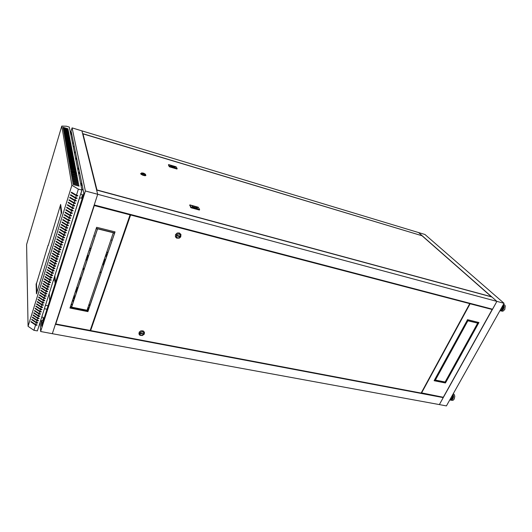 <?xml version="1.0" encoding="UTF-8"?>
<svg xmlns="http://www.w3.org/2000/svg" width="532" height="532" viewBox="0 0 532 532"><rect width="100%" height="100%" fill="white"/><g stroke="black" fill="none" stroke-linecap="round" stroke-linejoin="round"><path stroke-width="0.8" d="M53.812 279.559L53.666 280.67L53.812 279.559M442.438 382.242L442.198 381.417L439.751 380.925L439.991 381.75M439.844 381.723L439.791 381.092L439.379 381.138L439.751 380.925M439.399 381.105L439.233 381.604M87.92 257.688L87.527 256.81L88.186 256.896M106.639 256.318L105.496 256.251M106.6 256.437L105.396 256.158M88.684 309.045L87.461 308.932M40.671 320.47L42.46 320.809L42.932 319.858L43.311 317.318L41.775 316.979M79.527 197.758L81.376 198.237L81.908 197.219L82.36 194.599L80.691 194.08M451.794 396.393L452.433 396.712L451.695 396.573M450.724 398.295L451.721 398.515L450.657 398.415M452.985 394.272L453.597 396.407L453.284 398.222L452.02 399.938L450.79 400.21L453.018 400.303L454.281 399.007L454.807 396.174L454.122 394.372L453.271 393.766M502.255 306.618L502.86 306.977L502.161 306.791M501.124 308.633L502.155 308.939L501.038 308.786M503.392 304.597L504.143 306.612L503.598 309.052L502.035 310.708L500.599 310.894L502.906 311.193L504.808 309.484L505.24 305.993L504.662 304.942L503.545 304.324M438.109 381.377L437.144 380.945M78.829 309.611L78.251 308.986L77.353 309.311M179.078 234.033L177.176 234.359L176.484 235.044L176.265 236.807L177.608 237.957L179.503 237.631L180.528 236.082L180.421 235.191L179.078 234.033M144.491 332.394L143.155 330.897L140.887 330.844L139.224 332.074L138.905 333.936M175.407 236.813L175.467 234.579L177.236 233.023L179.311 232.969L180.927 234.399M94.496 317.923L93.891 319.672M126.53 225.162L125.858 227.098M142.616 330.851L144.385 332.128L144.292 334.076L142.343 335.559L139.916 335.286L138.919 333.996L139.258 332.207L140.515 331.13L142.616 330.851M142.483 331.862L140.661 332.221L140.009 332.859L139.71 333.644L140.355 335.054L142.104 335.386L143.633 334.402L143.806 332.833L142.483 331.862M179.191 233.029L180.953 234.452L180.78 236.846L179.297 238.143L176.717 238.15L175.427 236.86L175.513 234.685L177.289 233.129L179.191 233.029M177.123 168.597L176.823 168.977L177.136 168.564L176.085 166.795L168.651 164.581L169.575 166.376L176.97 168.578M169.695 166.416L169.415 166.769L169.449 166.283M168.571 164.614L168.438 164.987M199.593 209.575L199.261 210.007L199.613 209.528L198.23 207.214L189.877 204.9L191.114 207.261L199.434 209.561M191.221 207.294L190.895 207.686L190.941 207.134M189.791 204.946L189.638 205.352M140.674 173.545L141.027 174.297L142.995 175.307L145.143 175.779L145.874 175.42M145.455 174.243L145.821 175.46L143.068 175.095L140.694 173.612L141.725 172.9L142.024 173.592L143.361 174.25L145.15 174.596L145.455 174.243L143.673 173.179L141.725 172.9M197.445 208.79L197.485 207.965L196.434 206.928L191.72 205.625L192.71 207.48L197.445 208.79M175.228 167.893L175.301 167.248L174.449 166.469L170.273 165.226L171.025 166.649L175.228 167.893M197.026 208.67L196.095 207.819L192.331 206.775M174.769 167.76L174.163 167.261L174.449 166.469M450.025 399.539L451.129 399.732L452.486 398.554L453.018 396.387L452.666 394.837M500.173 310.329L501.616 310.262L502.946 308.959L503.518 306.957L503.086 305.142M449.899 399.765L450.79 400.21M500.599 310.894L500.007 310.628M70.503 133.007L72.053 127.886L81.921 130.872L97.689 194.286L52.342 333.677L40.612 331.529L40.179 322.006M72.053 127.886L85.386 190.988L496.895 301.398L418.531 232.55L81.921 130.872L82.606 133.618L422.029 235.769M85.386 190.988L40.612 331.529M41.283 320.59L41.562 326.269L83.876 193.269L71.308 131.943L70.696 133.971M71.501 132.894L70.889 134.929M41.802 320.683L42.008 324.859M79.521 172.016L78.803 174.323M78.723 173.924L79.441 171.623M81.775 183.028L81.11 185.129M74.374 205.811L74.473 205.492M75.158 203.317L75.258 202.998M75.943 200.817L76.049 200.498M76.734 198.316L76.834 197.99M80.937 184.983L81.689 182.602M76.608 157.818L75.93 160.026M75.857 159.673L76.541 157.465M78.65 167.76L77.938 170.034M77.865 169.648L78.57 167.381M49.682 300.74L49.177 293.598M74.6 153.396L75.258 151.234M55.122 283.649L54.537 276.959L54.863 275.935L55.448 282.605M68.774 231.713L54.517 276.733M82.254 189.306L80.738 194.094M79.574 197.771L68.841 231.5M81.895 189.731L82.048 189.246M54.537 276.959L54.962 277.052M504.103 303.333L446.441 405.909L439.339 404.613L496.895 301.398L504.103 303.333L424.908 234.479L418.531 232.55L422.082 235.669M105.649 255.427L106.846 255.706M89.582 248.65L90.819 248.943M106.586 252.66L107.79 252.946M89.615 248.544L90.852 248.836M106.619 252.554L107.823 252.84M443.249 397.597L439.339 404.613L52.342 333.677L55.375 324.347L443.249 397.597L442.897 397.165M492.546 309.198L94.211 204.98L97.689 194.286L96.638 190.07L491.907 297.016L496.895 301.398L492.546 309.198M103.893 260.587L104.525 260.733L104.711 261.558L103.647 261.312M86.623 257.614L87.853 257.894M103.574 261.518L104.777 261.791M87.587 257.122L88.159 256.956M103.8 260.86L104.545 261.525M86.53 257.887L87.76 258.173M103.481 261.791L104.684 262.07M89.057 250.559L88.452 252.068M107.351 254.236L106.147 253.95M90.387 250.246L89.15 249.954M88.957 250.532L88.412 252.188M105.954 254.522L107.158 254.808M107.311 254.349L106.107 254.07M90.347 250.366L89.11 250.073M87.833 307.829L88.578 307.981L88.731 308.912M72.033 305.694L71.793 304.59L72.359 304.71M70.962 305.022L70.823 305.448M89.11 307.795L87.926 307.562M72.452 304.43L71.235 304.191M87.733 308.141L88.472 308.287L88.591 309.026M71.833 304.936L72.259 305.022M33.928 330.305L28.043 326.296L71.867 185.302L78.364 189.106L81.961 190.07L37.353 330.931L33.928 330.305L35.584 325.045L36.907 325.291L37.041 324.853L35.717 324.606L36.276 322.844L37.599 323.09L37.739 322.651L36.415 322.399L36.967 320.636L38.291 320.889L38.43 320.444L37.107 320.197L37.666 318.422L38.989 318.675L39.129 318.236L37.805 317.983L38.364 316.208L39.687 316.46L39.827 316.021L38.504 315.762L39.062 313.986L40.392 314.246L40.532 313.8L39.202 313.541L39.76 311.759L41.09 312.018L41.23 311.572L39.9 311.313L40.465 309.524L41.795 309.79L41.935 309.338L40.605 309.079L41.17 307.29L42.5 307.549L42.64 307.104L41.31 306.844L41.875 305.049L43.205 305.308L43.351 304.863L42.015 304.597L42.58 302.794L43.917 303.06L44.056 302.615L42.726 302.349L43.291 300.54L44.628 300.813L44.768 300.361L43.431 300.095L44.003 298.286L45.34 298.552L45.479 298.1L44.143 297.834L44.715 296.018L46.051 296.291L46.198 295.839L44.861 295.566L45.433 293.75L46.769 294.023L46.909 293.571L45.572 293.292L46.144 291.47L47.488 291.749L47.627 291.29L46.291 291.017L46.863 289.189L48.206 289.468L48.346 289.016L47.009 288.736L47.581 286.901L48.924 287.187L49.07 286.728L47.727 286.449L48.306 284.613L49.649 284.893L49.795 284.434L48.452 284.155L49.03 282.312L50.374 282.598L50.52 282.14L49.177 281.854L49.755 280.012L51.099 280.298L51.245 279.832L49.902 279.546L50.48 277.697L51.823 277.99L51.97 277.524L50.626 277.238L51.212 275.383L52.555 275.676L52.701 275.21L51.358 274.918L51.937 273.062L53.286 273.355L53.433 272.889L52.083 272.597L52.675 270.735L54.018 271.034L54.164 270.569L52.821 270.269L53.406 268.407L54.756 268.7L54.902 268.234L53.552 267.935L54.144 266.067L55.494 266.366L55.641 265.9L54.291 265.601L54.876 263.726L56.232 264.025L56.379 263.553L55.029 263.254L55.621 261.372L56.971 261.678L57.03 261.185M78.364 189.106L76.455 195.164L77.838 195.537L77.679 196.035L76.295 195.67L75.664 197.685L77.047 198.044L76.887 198.549L75.504 198.183L74.872 200.192L76.256 200.551L76.096 201.056L74.713 200.69L74.088 202.692L75.464 203.051L75.305 203.55L73.928 203.191L73.296 205.192L74.68 205.545L74.52 206.044L73.143 205.691L72.518 207.68L73.895 208.032L73.735 208.531L72.359 208.178L71.734 210.167L73.11 210.512L72.957 211.011L71.581 210.659L70.956 212.64L72.332 212.993L72.172 213.485L70.796 213.133L70.177 215.114L71.554 215.46L71.394 215.952L70.025 215.606L69.399 217.575L70.776 217.921L70.616 218.413L69.246 218.067L68.628 220.035L69.998 220.374L69.845 220.866L68.475 220.527L67.857 222.489L69.227 222.828L69.074 223.314L67.704 222.975L67.085 224.936L68.455 225.269L68.302 225.761L66.932 225.422L66.32 227.377L67.69 227.709L67.531 228.195L66.168 227.862L65.549 229.811L66.919 230.143L66.766 230.629L65.396 230.296L64.791 232.238L66.154 232.564L66.001 233.049L64.638 232.723L64.026 234.659L65.389 234.984L65.237 235.47L63.873 235.144L63.268 237.073L64.631 237.398L64.478 237.884L63.115 237.558L62.51 239.48L63.873 239.806L63.72 240.284L62.357 239.965L61.752 241.887L63.115 242.206L62.962 242.685L61.599 242.366L60.994 244.281L62.357 244.6L62.204 245.079L60.848 244.76L60.242 246.675L61.606 246.994L61.453 247.473L60.096 247.154L59.491 249.062L60.854 249.375L60.701 249.854L59.345 249.541L58.746 251.443L60.103 251.756L59.95 252.228L58.593 251.915L57.995 253.817L59.351 254.123L59.205 254.602L57.848 254.289L57.25 256.185L58.606 256.49L58.46 256.963L57.104 256.657L56.505 258.545L57.862 258.851L57.715 259.323L56.359 259.018L55.767 260.899L57.117 261.205L56.971 261.678M81.961 190.07L69.306 127.062L66.427 126.19L61.765 126.091L26.6 244.534L28.043 326.296M35.584 325.045L31.016 321.953L31.149 321.514L35.717 324.606M36.276 322.844L31.701 319.752L31.834 319.313L36.415 322.399M36.967 320.636L32.386 317.551L32.525 317.105L37.107 320.197M37.666 318.422L33.077 315.336L33.21 314.897L37.805 317.983M38.364 316.208L33.762 313.122L33.902 312.683L38.504 315.762M39.062 313.986L34.454 310.907L34.593 310.462L39.202 313.541M39.76 311.759L35.152 308.68L35.292 308.234L39.9 311.313M40.465 309.524L35.843 306.452L35.983 306L40.605 309.079M41.17 307.29L36.542 304.211L36.681 303.765L41.31 306.844M41.875 305.049L37.24 301.97L37.38 301.524L42.015 304.597M42.58 302.794L37.938 299.729L38.078 299.277L42.726 302.349M43.291 300.54L38.643 297.474L38.783 297.022L43.431 300.095M44.003 298.286L39.348 295.22L39.488 294.768L44.143 297.834M44.715 296.018L40.053 292.952L40.193 292.5L44.861 295.566M45.433 293.75L40.758 290.685L40.898 290.233L45.572 293.292M46.144 291.47L41.469 288.411L41.609 287.958L46.291 291.017M46.863 289.189L42.174 286.136L42.321 285.677L47.009 288.736M47.581 286.901L42.893 283.849L43.032 283.39L47.727 286.449M48.306 284.613L43.604 281.561L43.744 281.102L48.452 284.155M49.03 282.312L44.322 279.26L44.462 278.801L49.177 281.854M49.755 280.012L45.034 276.959L45.18 276.5L49.902 279.546M50.48 277.697L45.759 274.652L45.898 274.193L50.626 277.238M51.212 275.383L46.477 272.344L46.623 271.879L51.358 274.918M51.937 273.062L47.202 270.023L47.341 269.558L52.083 272.597M52.675 270.735L47.927 267.696L48.066 267.23L52.821 270.269M53.406 268.407L48.651 265.368L48.798 264.903L53.552 267.935M54.144 266.067L49.376 263.034L49.523 262.569L54.291 265.601M54.876 263.726L50.108 260.693L50.254 260.221L55.029 263.254M55.767 260.899L50.986 257.874L50.839 258.346L55.621 261.372M56.505 258.545L51.717 255.52L51.571 255.992L56.359 259.018M57.25 256.185L52.455 253.159L52.309 253.638L57.104 256.657M57.995 253.817L53.193 250.798L53.047 251.27L57.848 254.289M58.746 251.443L53.931 248.424L53.785 248.903L58.593 251.915M59.491 249.062L54.67 246.05L54.523 246.522L59.345 249.541M60.242 246.675L55.414 243.663L55.268 244.141L60.096 247.154M60.994 244.281L56.159 241.275L56.013 241.754L60.848 244.76M61.752 241.887L56.904 238.881L56.758 239.36L61.599 242.366M62.51 239.48L57.656 236.481L57.503 236.959L62.357 239.965M63.268 237.073L58.407 234.073L58.254 234.552L63.115 237.558M64.026 234.659L59.158 231.659L59.005 232.145L63.873 235.144M64.791 232.238L59.91 229.239L59.757 229.724L64.638 232.723M65.549 229.811L60.668 226.818L60.515 227.304L65.396 230.296M66.32 227.377L61.426 224.384L61.273 224.87L66.168 227.862M67.085 224.936L62.184 221.95L62.031 222.436L66.932 225.422M67.857 222.489L62.942 219.503L62.796 219.995L67.704 222.975M68.628 220.035L63.707 217.056L63.554 217.548L68.475 220.527M69.399 217.575L64.472 214.602L64.319 215.094L69.246 218.067M70.177 215.114L65.243 212.142L65.09 212.634L70.025 215.606M70.956 212.64L66.008 209.668L65.855 210.167L70.796 213.133M71.734 210.167L66.779 207.194L66.626 207.693L71.581 210.659M72.518 207.68L67.557 204.714L67.398 205.212L72.359 208.178M73.296 205.192L68.329 202.227L68.176 202.725L73.143 205.691M74.088 202.692L69.107 199.739L68.954 200.238L73.928 203.191M74.872 200.192L69.885 197.239L69.732 197.738L74.713 200.69M75.664 197.685L70.67 194.732L70.51 195.231L75.504 198.183M76.455 195.164L71.448 192.218L71.295 192.724L76.295 195.67M36.954 324.833L35.79 324.819L31.109 321.647M71.361 192.511L76.488 195.53L77.745 195.51M70.576 195.018L75.697 198.044L76.954 198.024M69.798 197.518L74.906 200.551L76.162 200.531M69.02 200.019L74.121 203.051L75.371 203.031M68.242 202.506L73.336 205.538L74.586 205.525M67.471 204.986L72.552 208.025L73.802 208.012M66.7 207.467L71.773 210.506L73.017 210.492M65.928 209.941L70.995 212.98L72.239 212.966M65.157 212.401L70.217 215.453L71.461 215.433M64.392 214.862L69.439 217.914L70.683 217.901M63.627 217.315L68.668 220.368L69.905 220.354M62.869 219.763L67.897 222.815L69.133 222.802M62.104 222.203L67.132 225.262L68.362 225.249M61.346 224.637L66.36 227.696L67.597 227.689M60.588 227.064L65.596 230.13L66.826 230.117M59.837 229.485L64.831 232.557L66.061 232.544M59.079 231.899L64.073 234.971L65.303 234.964M58.334 234.313L63.315 237.385L64.538 237.378M57.582 236.713L62.557 239.792L63.78 239.786M56.831 239.114L61.798 242.193L63.022 242.186M56.086 241.501L61.047 244.587L62.264 244.58M55.341 243.889L60.296 246.981L61.513 246.974M54.603 246.269L59.544 249.362L60.761 249.355M53.865 248.643L58.793 251.736L60.01 251.736M53.127 251.011L58.048 254.11L59.265 254.103M52.389 253.378L57.303 256.477L58.513 256.471M51.651 255.732L56.558 258.831L57.769 258.831M50.919 258.087L56.951 261.438M56.286 263.533L55.082 263.533L50.188 260.427M55.547 265.88L54.344 265.88L49.463 262.768M54.809 268.214L53.606 268.214L48.731 265.102M54.018 271.034L48.006 267.43M53.346 272.869L52.143 272.869L47.282 269.757M52.615 275.19L51.411 275.19L46.563 272.071M51.883 277.505L50.686 277.505L45.838 274.379M51.152 279.812L49.961 279.812L45.12 276.687M50.427 282.12L49.237 282.113L44.402 278.987M49.702 284.414L48.512 284.414L43.691 281.282M48.977 286.708L47.787 286.701L42.979 283.569M48.259 288.996L47.069 288.989L42.267 285.857M47.541 291.277L46.351 291.27L41.556 288.131M46.823 293.551L45.639 293.544L40.844 290.406M46.104 295.819L44.921 295.812L40.139 292.673M45.393 298.086L44.209 298.073L39.434 294.934M44.681 300.341L43.498 300.334L38.73 297.188M43.97 302.595L42.786 302.588L38.031 299.436M43.258 304.843L42.081 304.836L37.333 301.677M42.553 307.084L41.376 307.077L36.635 303.925M41.848 309.325L40.671 309.311L35.937 306.159M41.144 311.553L39.973 311.546L35.238 308.387M40.439 313.78L39.268 313.767L34.547 310.608M39.74 316.001L38.57 315.988L33.855 312.829M39.042 318.216L37.872 318.203L33.17 315.044M38.344 320.43L37.18 320.417L32.479 317.252M37.646 322.631L36.482 322.618L31.794 319.453M66.527 147.231L71.853 148.774L66.527 147.231M66.786 148.721L72.146 150.27L66.786 148.721M67.052 150.237L72.438 151.786L67.052 150.237M67.318 151.76L72.731 153.322L67.318 151.76M63.042 127.314L67.976 128.797L63.042 127.314M63.261 128.591L68.229 130.081L63.261 128.591M63.488 129.881L68.475 131.371L63.488 129.881M63.72 131.185L68.728 132.681L63.72 131.185M63.946 132.501L68.987 134.004L63.946 132.501M64.179 133.831L69.246 135.341L64.179 133.831M64.419 135.181L69.506 136.691L64.419 135.181M64.651 136.538L69.772 138.054L64.651 136.538M64.897 137.914L70.038 139.431L64.897 137.914M65.137 139.304L70.31 140.827L65.137 139.304M65.383 140.707L70.583 142.237L65.383 140.707M65.636 142.13L70.862 143.66L65.636 142.13M65.882 143.567L71.142 145.103L65.882 143.567M66.141 145.023L71.421 146.559L66.141 145.023M71.867 185.302L61.765 126.091M68.847 160.484L74.433 162.067L68.847 160.484M68.987 161.309L74.593 162.892L68.987 161.309M69.133 162.134L74.753 163.723L69.133 162.134M69.28 162.965L74.912 164.554L69.28 162.965M69.426 163.803L75.079 165.392L69.426 163.803M69.572 164.641L75.238 166.237L69.572 164.641M69.719 165.492L75.404 167.081L69.719 165.492M69.872 166.343L75.571 167.939L69.872 166.343M70.018 167.201L75.737 168.797L70.018 167.201M70.171 168.059L75.903 169.661L70.171 168.059M70.324 168.923L76.069 170.526L70.324 168.923M70.477 169.801L76.242 171.404L70.477 169.801M70.63 170.679L76.415 172.282L70.63 170.679M70.783 171.557L76.581 173.166L70.783 171.557M70.936 172.448L76.754 174.057L70.936 172.448M71.095 173.339L76.927 174.955L71.095 173.339M71.248 174.237L77.107 175.853L71.248 174.237M71.408 175.148L77.28 176.764L71.408 175.148M71.567 176.052L77.459 177.675L71.567 176.052M71.727 176.97L77.639 178.592L71.727 176.97M71.893 177.894L77.818 179.517L71.893 177.894M72.053 178.819L77.998 180.448L72.053 178.819M72.219 179.756L78.177 181.379L72.219 179.756M72.379 180.694L78.357 182.323L72.379 180.694M72.545 181.638L78.543 183.267L72.545 181.638M72.711 182.589L78.729 184.225L72.711 182.589M72.877 183.547L78.916 185.183L72.877 183.547M73.05 184.511L79.102 186.147L73.05 184.511M67.591 153.309L73.037 154.872L67.591 153.309M67.724 154.087L73.183 155.65L67.724 154.087M67.863 154.872L73.336 156.435L67.863 154.872M68.003 155.657L73.489 157.226L68.003 155.657M68.136 156.455L73.649 158.024L68.136 156.455M68.276 157.253L73.802 158.822L68.276 157.253M68.422 158.051L73.955 159.627L68.422 158.051M68.561 158.862L74.114 160.438L68.561 158.862M68.701 159.673L74.274 161.249L68.701 159.673M66.267 145.755L71.567 147.291L66.267 145.755M66.008 144.292L71.281 145.828L66.008 144.292M65.755 142.849L71.002 144.378L65.755 142.849M65.509 141.419L70.723 142.948L65.509 141.419M65.263 140.002L70.45 141.532L65.263 140.002M65.017 138.606L70.177 140.129L65.017 138.606M64.771 137.223L69.905 138.739L64.771 137.223M64.532 135.86L69.639 137.369L64.532 135.86M64.299 134.503L69.379 136.012L64.299 134.503M64.066 133.166L69.113 134.669L64.066 133.166M63.833 131.843L68.861 133.339L63.833 131.843M63.601 130.533L68.601 132.022L63.601 130.533M63.375 129.229L68.349 130.726L63.375 129.229M63.148 127.946L68.103 129.436L63.148 127.946M67.451 152.531L72.884 154.094L67.451 152.531M67.185 150.995L72.585 152.551L67.185 150.995M66.919 149.479L72.292 151.028L66.919 149.479M66.653 147.976L72 149.525L66.653 147.976M66.394 146.486L71.707 148.036L66.394 146.486M32.824 319.978L32.479 319.912M31.953 319.559L32.299 319.626M34.58 321.335L34.926 321.395M32.625 322.512L32.286 322.445M31.76 322.086L32.1 322.153M34.4 323.875L34.74 323.941M36.874 292.52L48.731 253.571L36.874 292.52M36.808 292.746L36.422 283.13L36.083 284.228L36.462 293.863L36.808 292.746M61.18 213.398L48.844 253.91L61.18 213.398M36.508 283.503L48.093 245.259L36.508 283.503M48.206 245.571L60.242 205.831L48.206 245.571M61.692 212.461L60.681 204.401L60.316 205.591L61.32 213.671L61.692 212.461L60.841 205.724L60.316 205.591M36.469 284.307L36.083 284.228M452.433 396.513L452.147 395.768M451.734 398.488L452.433 396.712M450.484 398.727L451.615 398.601M502.853 306.778L502.514 306.159M502.161 308.912L502.86 306.977M500.652 309.471L502.035 309.052M76.575 291.968L75.896 291.829M77.233 289.98L76.016 289.721M77.313 288.517L77.22 287.878L76.661 287.759M76.675 291.669L75.85 291.496L76.375 292.567M75.817 290.319L77.04 290.572M77.333 289.681L76.109 289.421M76.468 288.344L77.459 288.55L77.32 287.579L76.761 287.46M73.223 302.09L72.864 299.25M89.602 306.359L89.19 303.852M83.71 270.409L83.438 268.727M83.364 268.294L83.278 267.736M102.989 263.24L103.494 265.561M103.108 263.107L103.587 265.288M421.271 392.842L443.276 397.238L492.186 309.518L470.102 303.745L421.484 393.115M469.477 303.16L470.102 303.745M461.231 352.882L461.809 353.009L478.135 323.556M450.657 350.515L451.256 350.648L467.535 320.922M434.75 379.582L435.342 379.702L451.096 350.94M445.271 381.697L445.849 381.81L461.65 353.301M434.192 380.593L445.297 382.814L445.683 382.109M467.089 320.483L478.295 323.27L478.727 322.485M491.541 308.932L492.186 309.518M444.479 382.648L444.865 381.943M477.47 323.064L477.902 322.279M461.164 353.002L461.969 353.182L478.361 323.609L477.55 323.409L461.164 353.002M450.591 350.635L451.409 350.821L467.761 320.976L466.936 320.776L450.591 350.635M435.489 379.881L451.316 350.994L450.498 350.807L434.677 379.715L435.342 379.702M461.064 353.175L445.198 381.823L446.002 381.989L461.876 353.354L461.064 353.175M434.119 380.726L445.444 382.987L445.909 382.156L434.584 379.888L434.119 380.726M478.461 323.429L478.953 322.538L467.528 319.692L467.036 320.59L478.295 323.27M444.699 382.694L445.091 381.989M477.689 323.123L478.128 322.332M129.888 214.316L130.074 214.888L94.317 205.545L55.78 323.961L90.167 330.465L130.074 214.888M70.463 306.525L71.68 306.764L84.209 268.899M87.142 309.87L88.325 310.103L101.073 272.67M100.009 272.018L101.2 272.284L114.486 233.275M83.112 268.234L84.342 268.514L97.409 229.033M96.285 228.341L114.619 232.896L114.972 231.846M70.025 307.848L87.88 311.42L88.192 310.495M94.197 205.013L94.317 205.545M55.727 323.283L55.78 323.961M84.295 268.919L82.985 268.627L70.41 306.698L71.7 306.957L84.295 268.919M101.16 272.69L99.876 272.404L87.082 310.043L88.352 310.296L101.16 272.69M113.276 232.969L99.956 272.178L101.24 272.464L114.58 233.295L113.276 232.969M84.369 268.687L97.489 229.053L96.159 228.72L83.059 268.394L84.342 268.514M115.065 231.872L96.638 227.277L96.239 228.481L114.659 233.056L115.065 231.872M70.337 306.917L69.971 308.028L87.906 311.606L88.279 310.515L70.337 306.917M176.917 235.882L177.083 235.423L179.769 236.108L179.597 236.574L176.917 235.882M90.666 330.558L421.158 393.055L469.769 303.659L130.593 215.021L90.666 330.558L90.5 329.501M130.406 214.449L130.593 215.021M469.144 303.074L469.769 303.659M140.441 333.584L143.048 334.089L143.201 333.67L140.601 333.172L140.441 333.584M140.488 333.471L143.048 334.089M179.69 236.088L179.597 236.574M179.55 236.467L176.943 235.796M85.825 260.008L87.062 260.294M102.769 263.892L103.148 263.978M97.057 190.004L491.395 296.736L421.996 235.743L83.025 133.865L97.004 190.17M82.826 134.503L83.025 133.865M169.548 166.822L176.823 168.977M168.425 165.013L169.309 166.689M191.055 207.746L199.261 210.007M189.784 204.926L190.769 207.586M142.323 173.445L144.824 174.163L142.323 173.445M196.095 207.819L196.434 206.928M174.163 167.261L170.825 166.27M89.755 248.125L90.992 248.417M106.759 252.148L107.963 252.427M89.788 248.012L91.025 248.304M106.799 252.035L108.003 252.314M112.099 240.278L110.895 239.985M95.062 236.122L93.818 235.822M87.268 255.653L88.505 255.939M104.232 259.583L105.436 259.855M104.252 263.327L103.055 263.054M87.341 259.443L86.111 259.164M104.339 263.074L103.142 262.795M87.428 259.19L86.191 258.904M87.175 255.939L88.405 256.225M104.139 259.862L105.336 260.141M105.522 259.596L104.319 259.323M88.591 255.673L87.354 255.387M88.079 310.814L70.224 307.243M88.352 310.023L87.168 309.79M71.707 306.685L70.49 306.439M80.425 280.351L80.013 277.624M74.281 294.974L74.646 297.794M74.068 299.549L73.702 296.723M73.203 146.46L74.354 146.792M72.492 142.895L73.622 143.228M81.782 189.173L83.112 189.532M80.964 185.089L82.274 185.449M44.402 308.68L46.996 309.192M42.6 304.736L43.252 304.869M45.466 305.308L48.066 305.82M86.091 259.204L87.328 259.49M103.042 263.094L104.239 263.367M105.349 260.101L104.152 259.822M88.418 256.178L87.188 255.899M34.134 315.516L33.775 315.449M36.282 319.639L35.93 319.572M72.778 195.976L71.74 195.703M80.252 276.899L80.665 279.619M168.425 164.993L168.564 164.594M176.99 168.983L177.136 168.584M199.447 210L199.613 209.555"/></g></svg>
